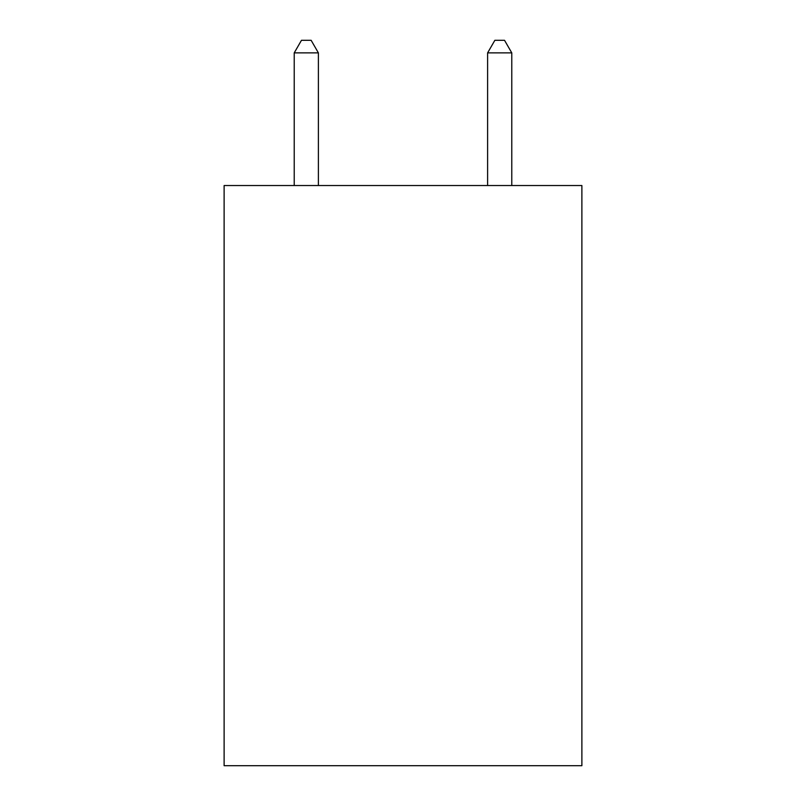 <?xml version="1.0" encoding="UTF-8"?>
<svg xmlns="http://www.w3.org/2000/svg" width="806" height="806" viewBox="0 0 806 806"><rect width="100%" height="100%" fill="white"/><g stroke="black" fill="none" stroke-linecap="round" stroke-linejoin="round"><path stroke-width="1.21" d="M581.882 185.531L581.882 765.7L224.118 765.7L224.118 185.531L581.882 185.531M318.39 185.531L318.39 52.874L294.22 52.874L294.22 185.531M294.22 52.874L301.474 40.3L311.136 40.3L318.39 52.874M511.78 185.531L511.78 52.874L487.61 52.874L487.61 185.531M487.61 52.874L494.864 40.3L504.526 40.3L511.78 52.874"/></g></svg>
